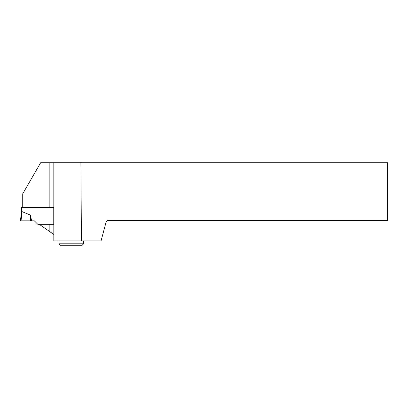 <?xml version="1.0" encoding="UTF-8"?>
<svg xmlns="http://www.w3.org/2000/svg" width="408" height="408" viewBox="0 0 408 408"><rect width="100%" height="100%" fill="white"/><g stroke="black" fill="none" stroke-linecap="round" stroke-linejoin="round"><path stroke-width="0.61" d="M21.124 207.539L21.124 214.94L21.124 207.539L21.706 207.539L21.706 212.446L22.134 211.66L21.206 214.297L20.4 220.856L21.206 214.297M22.726 207.539L49.169 207.539L49.169 162.731L40.657 162.731L22.726 193.79L22.726 207.539L21.706 207.539M30.396 215.087L22.134 211.66L21.007 220.856L31.61 220.856L30.396 215.087L30.569 220.856M39.275 224.288L49.169 231.219L49.169 224.288L37.786 224.288L34.348 220.856L21.007 220.856M80.891 162.731L387.6 162.731L387.6 220.493L107.584 220.493L106.131 221.947L101.051 240.909L53.82 240.909L53.82 162.731L80.891 162.731L81.427 240.909M49.169 162.731L53.82 162.731M49.169 231.219L53.82 234.472M49.169 224.288L53.754 224.288L53.754 207.539L49.169 207.539M83.609 243.816L82.156 245.269L60.358 245.269L58.905 243.816L83.609 243.816L83.609 240.909M58.905 243.816L58.905 240.909"/></g></svg>
